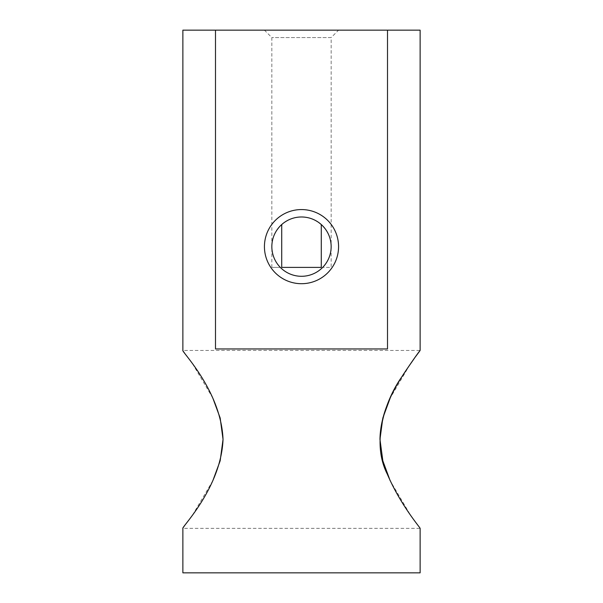 <?xml version="1.0" encoding="UTF-8"?>
<svg xmlns="http://www.w3.org/2000/svg" width="603" height="603" viewBox="0 0 603 603"><rect width="100%" height="100%" fill="white"/><g stroke="black" fill="none" stroke-linecap="round" stroke-linejoin="round"><path stroke-width="0.45" stroke-dasharray="3.02 2.26" d="M338.569 30.15L264.431 30.15L338.569 30.15L331.153 37.567L271.847 37.567L331.153 37.567L331.153 246.635C330.987 237.876 327.693 230.512 321.278 224.542A29.653 29.653 0 0 1 331.153 246.635C331.032 254.662 328.205 261.581 322.68 267.393C328.205 261.581 331.032 254.662 331.153 246.635C331.273 230.768 317.366 216.861 301.5 216.982C285.634 216.861 271.727 230.768 271.847 246.635C271.968 254.662 274.795 261.581 280.32 267.393C274.795 261.581 271.968 254.662 271.847 246.635C272.013 237.876 275.307 230.512 281.722 224.542A29.653 29.653 0 0 0 289.402 273.709A29.653 29.653 0 0 0 331.153 246.635L331.153 267.393L322.68 267.393L331.153 267.393M215.497 348.949L387.503 348.949M281.722 267.393L321.278 267.393M420.125 30.15L182.875 30.15M182.875 572.85L420.125 572.85M280.32 267.393L271.847 267.393L280.32 267.393M212.836 480.697L192.749 514.706L182.875 528.364L420.125 528.364L410.251 514.706L390.164 480.697M212.836 398.108L192.749 364.099L182.875 350.433L420.125 350.433L410.251 364.099L390.164 398.108M271.847 267.393L271.847 37.567L264.431 30.15"/><path stroke-width="0.9" d="M331.153 246.635A29.653 29.653 0 0 1 286.674 272.322A29.653 29.653 0 0 1 286.674 220.954A29.653 29.653 0 0 1 331.153 246.635M338.569 246.635A37.069 37.069 0 0 0 282.965 214.532A37.069 37.069 0 0 0 282.965 278.737A37.069 37.069 0 0 0 338.569 246.635M215.497 30.15L387.503 30.15L387.503 348.949L215.497 348.949L215.497 30.15L182.875 30.15L182.875 350.433C180.953 350.954 221.097 390.834 223.035 439.399C221.097 487.963 180.953 527.844 182.875 528.364L182.875 572.85L420.125 572.85L420.125 528.364C420.6 528.107 400.656 505.389 387.307 474.131C370.664 441.547 385.739 399.276 402.065 376.491C417.706 352.431 426.238 342.587 414.917 357.504C405.563 371.531 380.576 402.593 379.965 439.399L382.837 460.82L390.164 480.697M281.722 224.542L281.722 267.393L321.278 267.393L321.278 224.542M387.503 30.15L420.125 30.15L420.125 350.433M390.164 398.108L382.837 417.977L379.965 439.399M212.836 480.697L220.163 460.82L223.035 439.399L220.163 417.977L212.836 398.108"/></g></svg>
